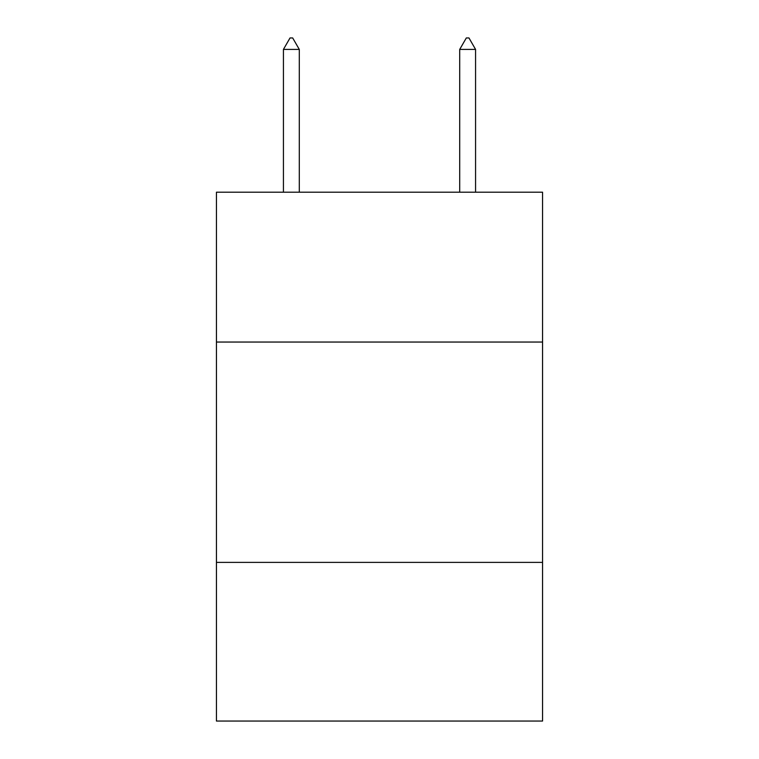 <?xml version="1.0" encoding="UTF-8"?>
<svg xmlns="http://www.w3.org/2000/svg" width="759" height="759" viewBox="0 0 759 759"><rect width="100%" height="100%" fill="white"/><g stroke="black" fill="none" stroke-linecap="round" stroke-linejoin="round"><path stroke-width="1.14" d="M542.562 342.043L542.562 192.198L216.438 192.198L216.438 342.043L542.562 342.043L542.562 721.05L216.438 721.05L216.438 342.043M542.562 562.391L216.438 562.391M299.293 49.411L292.68 37.95L290.033 37.95L283.43 49.411L299.293 49.411L299.293 192.198M283.43 49.411L283.43 192.198M466.32 37.95L468.967 37.95L475.57 49.411L459.707 49.411L466.32 37.95M475.57 192.198L475.57 49.411M459.707 192.198L459.707 49.411"/></g></svg>
